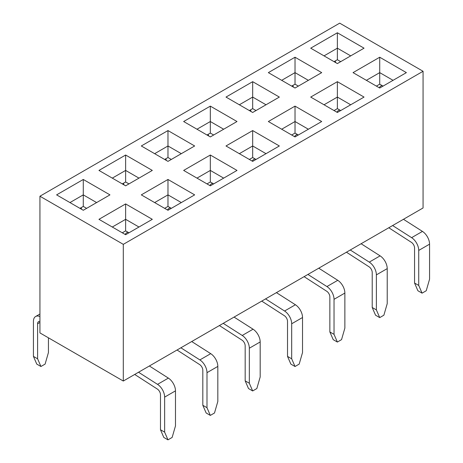 <?xml version="1.0" encoding="UTF-8"?>
<svg xmlns="http://www.w3.org/2000/svg" width="463" height="463" viewBox="0 0 463 463"><rect width="100%" height="100%" fill="white"/><g stroke="black" fill="none" stroke-linecap="round" stroke-linejoin="round"><path stroke-width="0.69" d="M98.955 219.323L125.629 234.724L152.31 219.323L125.629 203.923L98.955 219.323M112.295 227.02L125.629 219.323L125.629 203.923M122.296 232.796L125.629 230.875L125.629 219.323L138.969 227.02M83.282 179.47L56.608 194.871L83.282 210.271L109.957 194.871L83.282 179.47L83.282 194.871L96.622 202.574M69.948 202.574L83.282 194.871L83.282 206.423L86.616 208.35M125.629 155.024L98.955 170.425L125.629 185.825L152.31 170.425L125.629 155.024L125.629 170.425L138.969 178.122M112.295 178.122L125.629 170.425L125.629 181.976L128.963 183.898M141.302 194.871L167.976 210.271L194.657 194.871L167.976 179.47L141.302 194.871M154.642 202.574L167.976 194.871L167.976 179.47M164.643 208.35L167.976 206.423L167.976 194.871L181.317 202.574M167.976 130.572L141.302 145.972L167.976 161.373L194.657 145.972L167.976 130.572L167.976 145.972L181.317 153.675M154.642 153.675L167.976 145.972L167.976 157.524L171.316 159.451M183.649 170.425L210.329 185.825L237.004 170.425L210.329 155.024L183.649 170.425M196.989 178.122L210.329 170.425L210.329 155.024M206.99 183.898L210.329 181.976L210.329 170.425L223.664 178.122M210.329 106.125L183.649 121.526L210.329 136.926L237.004 121.526L210.329 106.125L210.329 121.526L223.664 129.223M196.989 129.223L210.329 121.526L210.329 133.078L213.663 134.999M225.996 145.972L252.676 161.373L279.351 145.972L252.676 130.572L225.996 145.972M239.336 153.675L252.676 145.972L252.676 130.572M249.343 159.451L252.676 157.524L252.676 145.972L266.011 153.675M252.676 81.673L225.996 97.074L252.676 112.474L279.351 97.074L252.676 81.673L252.676 97.074L266.011 104.777M239.336 104.777L252.676 97.074L252.676 108.626L256.01 110.553M268.349 121.526L295.024 136.926L321.698 121.526L295.024 106.125L268.349 121.526M281.683 129.223L295.024 121.526L295.024 106.125M291.69 134.999L295.024 133.078L295.024 121.526L308.358 129.223M295.024 57.227L268.349 72.627L295.024 88.028L321.698 72.627L295.024 57.227L295.024 72.627L308.358 80.325M281.683 80.325L295.024 72.627L295.024 84.179L298.357 86.101M310.696 97.074L337.371 112.474L364.045 97.074L337.371 81.673L310.696 97.074M324.031 104.777L337.371 97.074L337.371 81.673M334.037 110.553L337.371 108.626L337.371 97.074L350.705 104.777M310.696 48.175L337.371 63.576L364.045 48.175L337.371 32.775L310.696 48.175M353.043 72.627L379.718 88.028L406.392 72.627L379.718 57.227L353.043 72.627M295.024 133.078L298.357 134.999M337.371 108.626L340.704 110.553M125.629 230.875L128.963 232.796M252.676 157.524L256.01 159.451M210.329 181.976L213.663 183.898M167.976 206.423L171.316 208.35M291.69 86.101L295.024 84.179M249.343 110.553L252.676 108.626M164.643 159.451L167.976 157.524M122.296 183.898L125.629 181.976M79.949 208.35L83.282 206.423M206.99 134.999L210.329 133.078M123.297 381.037L423.066 207.968L423.066 71.279L123.297 244.348L39.934 196.219L39.934 332.909L123.297 381.037L123.297 244.348M39.934 196.219L339.703 23.15L423.066 71.279M324.031 55.878L337.371 48.175L337.371 32.775M340.704 61.654L337.371 59.727L337.371 48.175L350.705 55.878M366.378 80.325L379.718 72.627L379.718 57.227M383.051 86.101L379.718 84.179L379.718 72.627L393.058 80.325M337.371 59.727L334.037 61.654M379.718 84.179L376.384 86.101M335.721 62.627A5.892 3.403 120 0 0 335.015 61.087M293.374 87.073A5.892 3.403 120 0 0 292.668 85.539M251.027 111.525A5.892 3.403 120 0 0 250.315 109.986M208.68 135.972A5.892 3.403 120 0 0 207.968 134.438M166.333 160.424A5.892 3.403 120 0 0 165.621 158.884M123.98 184.87A5.892 3.403 120 0 0 123.274 183.336M81.633 209.322A5.892 3.403 120 0 0 80.927 207.783M48.436 337.816L48.436 352.546L45.102 364.097L40.935 366.499L37.601 358.802L37.601 323.77A4.717 2.72 60 0 1 38.579 321.611A4.717 2.72 60 0 1 39.934 321.444M39.934 316.53A10.608 6.123 -120 0 0 35.628 316.507A10.608 6.123 -120 0 0 33.434 321.363L33.434 356.394L37.601 358.802M414.564 283.049L418.731 285.451L422.065 293.154L417.898 290.747L414.564 283.049L414.564 248.018A4.717 2.72 60 0 0 411.404 242.346L388.787 227.755M372.211 307.496L376.384 309.903L379.718 317.606L375.551 315.199L372.211 307.496L372.211 272.464A4.717 2.72 60 0 0 369.052 266.798L346.44 252.208M329.864 331.948L334.031 334.35L337.371 342.053L333.198 339.645L329.864 331.948L329.864 296.916A4.717 2.72 60 0 0 326.704 291.244L304.093 276.654M287.517 356.394L291.684 358.802L295.024 366.505L290.851 364.097L287.517 356.394L287.517 321.363A4.717 2.72 60 0 0 284.357 315.697L261.745 301.106M245.17 380.846L249.337 383.248L252.671 390.951L248.504 388.544L245.17 380.846L245.17 345.815A4.717 2.72 60 0 0 242.01 340.143L219.398 325.553M202.823 405.293L206.99 407.7L210.324 415.404L206.157 412.996L202.823 405.293L202.823 370.261A4.717 2.72 60 0 0 199.663 364.595L177.045 350.005M160.476 429.745L164.643 432.147L167.976 439.85L163.809 437.442L160.476 429.745L160.476 394.713A4.717 2.72 60 0 0 157.316 389.042L134.698 374.451M418.731 285.451L418.731 250.425A10.608 6.123 -120 0 0 411.619 237.664L392.618 225.545M403.452 219.288L422.459 231.407A10.608 6.123 60 0 1 429.566 244.163L429.566 279.195L426.232 290.747L422.065 293.154M376.384 309.903L376.384 274.872A10.608 6.123 -120 0 0 369.271 262.116L350.271 249.997M361.105 243.735L380.111 255.86A10.608 6.123 60 0 1 387.218 268.615L387.218 303.647L383.885 315.199L379.718 317.606M334.031 334.35L334.031 299.324A10.608 6.123 -120 0 0 326.924 286.562L307.924 274.443M318.758 268.187L337.759 280.306A10.608 6.123 60 0 1 344.871 293.062L344.871 328.093L341.538 339.645L337.371 342.053M291.684 358.802L291.684 323.77A10.608 6.123 -120 0 0 284.577 311.014L265.571 298.895M276.411 292.633L295.411 304.758A10.608 6.123 60 0 1 302.524 317.514L302.524 352.546L299.191 364.097L295.024 366.505M249.337 383.248L249.337 348.217A10.608 6.123 -120 0 0 242.23 335.461L223.224 323.342M234.064 317.086L253.064 329.205A10.608 6.123 60 0 1 260.177 341.96L260.177 376.992L256.843 388.544L252.671 390.951M164.643 432.147L164.643 397.115A10.608 6.123 -120 0 0 157.536 384.359L138.53 372.24M149.37 365.984L168.37 378.103A10.608 6.123 60 0 1 175.483 390.859L175.483 425.891L172.143 437.442L167.976 439.85M206.99 407.7L206.99 372.669A10.608 6.123 -120 0 0 199.883 359.913L180.877 347.794M191.717 341.532L210.717 353.657A10.608 6.123 60 0 1 217.83 366.412L217.83 401.444L214.496 412.996L210.324 415.404M40.935 366.499L36.768 364.097L33.434 356.394M382.114 85.649L382.241 85.632A5.892 4.404 -97.5 0 0 382.114 85.649A5.892 4.404 -97.5 0 0 379.255 87.762M339.767 110.096L339.888 110.084A5.892 4.404 -97.5 0 0 339.767 110.096A5.892 4.404 -97.5 0 0 336.908 112.208M297.42 134.548L297.541 134.53A5.892 4.404 -97.5 0 0 297.42 134.548A5.892 4.404 -97.5 0 0 294.561 136.66M255.072 158.994L255.194 158.983A5.892 4.404 -97.5 0 0 255.072 158.994A5.892 4.404 -97.5 0 0 252.213 161.107M212.853 183.429A5.892 4.404 -97.5 0 0 212.72 183.446A5.892 4.404 -97.5 0 0 209.861 185.559M170.372 207.893L170.5 207.881A5.892 4.404 -97.5 0 0 170.372 207.893A5.892 4.404 -97.5 0 0 167.513 210.005M128.025 232.345L128.153 232.328A5.892 4.404 -97.5 0 0 128.025 232.345A5.892 4.404 -97.5 0 0 125.166 234.457M422.459 231.407L411.619 237.664M380.111 255.86L369.271 262.116M337.759 280.306L326.924 286.562M295.411 304.758L284.577 311.014M253.064 329.205L242.23 335.461M168.37 378.103L157.536 384.359M210.717 353.657L199.883 359.913M37.601 323.77L39.934 322.422M429.566 244.163L418.731 250.425M387.218 268.615L376.384 274.872M344.871 293.062L334.031 299.324M302.524 317.514L291.684 323.77M260.177 341.96L249.337 348.217M175.483 390.859L164.643 397.115M217.83 366.412L206.99 372.669M39.934 314.018L35.628 316.507"/></g></svg>
